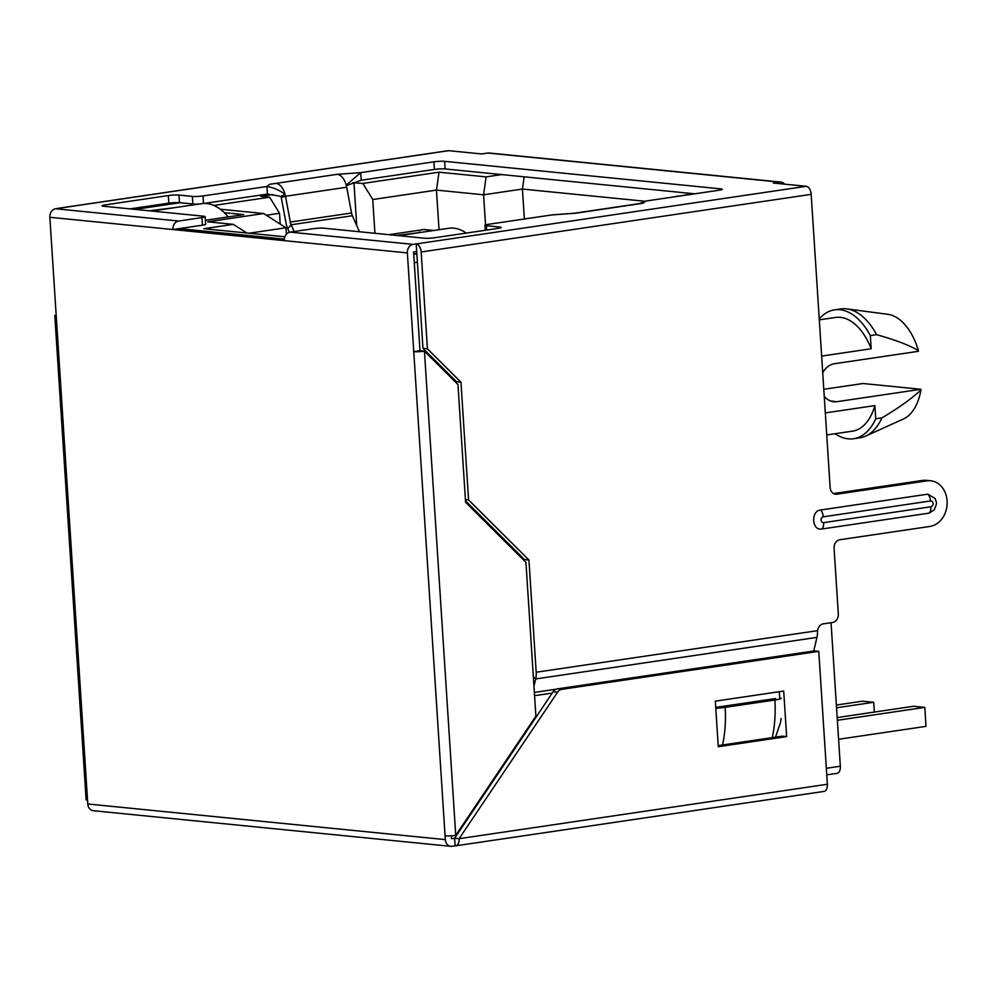 <?xml version="1.0" encoding="UTF-8"?>
<svg xmlns="http://www.w3.org/2000/svg" width="997" height="997" viewBox="0 0 997 997"><rect width="100%" height="100%" fill="white"/><g stroke="black" fill="none" stroke-linecap="round" stroke-linejoin="round"><path stroke-width="1.5" d="M779.592 182.115L487.782 153.027A7.664 6.219 95.7 0 1 489.029 153.002L780.85 182.09A7.664 6.219 -84.3 0 0 779.592 182.115L773.385 183.037L806.237 186.302A7.664 4.387 -98.4 0 1 811.184 194.353L830.14 487.508A7.664 6.219 95.7 0 0 835.598 494.213A7.664 6.219 95.7 0 0 836.844 494.188L926.973 480.866A22.993 18.656 -84.3 0 1 930.724 480.778L926.275 480.33A22.993 18.656 95.7 0 0 922.524 480.429L833.567 493.565M422.965 348.364L416.21 243.941A7.664 4.387 81.6 0 1 421.158 251.979L427.426 348.813L422.965 348.364L456.501 381.751L456.589 383.184M465.487 500.843L524.472 559.554L524.559 560.987M930.724 480.778A22.993 18.656 -84.3 0 1 947.15 503.198A22.993 18.656 -84.3 0 1 929.927 526.441L839.798 539.751A7.664 6.219 95.7 0 0 834.078 548.275L838.327 613.965A7.664 6.219 -84.3 0 1 832.595 622.477L823.273 623.86A7.664 6.219 95.7 0 0 817.59 630.665L817.49 632.36A15.329 8.774 -98.4 0 1 816.942 637.382L813.726 651.004M427.426 348.813L460.95 382.187L468.565 499.908L528.933 560.002L536.187 672.24A15.329 8.774 81.6 0 1 535.688 678.945L533.956 686.272M533.781 720.557L533.707 719.41M781.05 718.538L780.688 722.027L775.504 737.157M773.398 698.86A7.664 0.897 -3.7 0 1 770.407 699.57L720.681 706.923A7.664 0.897 -3.7 0 1 715.721 707.396L775.504 698.548M781.249 698.137A15.329 1.782 176.3 0 1 774.856 700.019L725.143 707.359A15.329 1.782 176.3 0 1 715.784 708.294M929.092 513.143L821.84 528.996C811.757 530.94 810.611 510.938 820.593 510.003L927.833 494.163L935.223 498.575C935.759 502.214 938.214 501.404 934.089 509.966L929.092 513.143A7.664 4.387 -98.4 0 0 930.862 506.788L823.647 522.64A7.664 4.387 81.6 0 1 821.84 528.996M528.933 560.002L524.472 559.554M468.565 499.908L465.412 499.597M460.95 382.187L456.501 381.751M419.986 350.72L424.435 351.168A7.664 0.897 176.3 0 1 413.767 351.642L419.986 350.72L413.593 251.992L416.709 251.531M806.237 186.302L413.107 244.39A7.664 6.219 -84.3 0 0 407.374 252.914L172.93 229.547L202.453 225.185A7.664 0.897 -3.7 0 0 205.644 224.238L205.145 216.648A7.664 0.897 176.3 0 1 201.955 217.583L202.453 225.185M281.004 196.384L267.42 194.091L266.934 186.489C273.053 187.424 279.085 190.003 285.017 194.216A15.329 8.774 81.6 0 1 285.491 196.272L281.229 197.406A7.664 4.387 -98.4 0 0 281.004 196.384L285.017 194.216A15.329 8.774 81.6 0 0 275.995 183.361L269.776 184.283L266.934 186.489L203.027 195.935A7.664 0.897 176.3 0 1 192.359 196.409L178.999 195.076A7.664 0.897 -3.7 0 0 168.319 195.549L168.817 203.139L130.009 208.884M168.817 203.139A7.664 0.897 176.3 0 1 179.485 202.665L192.857 203.999A7.664 0.897 -3.7 0 0 199.986 203.911M267.42 194.091L204.036 203.45M434.43 169.415L361.213 180.233L360.715 172.631L433.944 161.813L434.43 169.415A7.664 0.897 176.3 0 1 445.098 168.942L694.784 193.817M486.686 230.083L486.399 225.708A7.664 0.897 176.3 0 1 484.978 225.285A7.664 0.897 176.3 0 1 488.169 224.35L552.064 214.903L575.556 213.221A15.329 8.774 81.6 0 0 574.309 213.246L635.525 204.198A15.329 8.774 81.6 0 1 636.784 204.173L575.556 213.221M433.944 161.813A7.664 0.897 -3.7 0 1 444.612 161.34L720.831 188.869A7.664 0.897 -3.7 0 1 722.264 189.293A7.664 0.897 -3.7 0 1 719.074 190.228L645.857 201.045L643.003 203.251L636.784 204.173M360.715 172.631L337.223 174.325A15.329 8.774 81.6 0 1 346.246 185.168L360.715 172.631M205.145 216.648A7.664 0.897 176.3 0 0 203.712 216.224L103.476 206.229A7.664 0.897 -3.7 0 1 102.043 205.806A7.664 0.897 -3.7 0 1 105.233 204.871L168.319 195.549M57.452 208.485A7.664 4.387 81.6 0 1 58.05 208.323A7.664 4.387 81.6 0 1 58.686 208.311L55.57 208.759A7.664 6.219 95.7 0 0 49.85 217.284L172.93 229.547A7.664 6.219 -84.3 0 1 178.65 221.035L201.955 217.583M487.782 153.027L481.563 153.949L448.712 150.672A7.664 4.387 -98.4 0 0 448.077 150.697L58.05 208.323M486.399 225.708L499.771 227.042A7.664 0.897 -3.7 0 1 501.204 227.466A7.664 0.897 -3.7 0 1 498.014 228.4L434.916 237.722A7.664 0.897 -3.7 0 1 424.248 238.196L324.013 228.213A7.664 0.897 176.3 0 0 313.332 228.687L290.027 232.127A7.664 6.219 95.7 0 0 284.307 240.638M553.796 214.829L552.064 214.903M640.996 202.989L645.857 201.045M346.37 185.641L361.213 180.233M346.719 187.224L285.491 196.272L290.314 222.044A7.664 4.387 -98.4 0 0 291.149 224.786L352.377 215.738A7.664 4.387 81.6 0 1 351.53 212.997L346.719 187.224A15.329 8.774 -98.4 0 0 346.246 185.168M281.229 197.406L286.052 223.191A15.329 8.774 81.6 0 0 287.734 228.662L289.329 232.276M352.377 215.738L359.468 231.74M287.734 228.662L291.149 224.786L294.14 231.528M284.332 239.106L179.136 228.625M451.354 835.798L451.541 838.701L454.644 838.24L455.131 845.83L452.027 846.291A7.664 6.219 -84.3 0 1 450.781 846.328A7.664 6.219 -84.3 0 1 445.323 839.611L445.073 835.822A7.664 0.897 -3.7 0 0 455.741 835.349L535.888 716.158L525.942 562.358L465.587 502.276L457.972 384.555L424.435 351.168L455.741 835.349M557.398 688.877L814.325 650.916L818.774 651.353L561.847 689.313L557.398 688.877A7.664 6.219 95.7 0 0 553.148 691.744L454.644 838.24L459.094 838.689A7.664 4.387 81.6 0 1 455.766 845.817A7.664 4.387 81.6 0 1 455.131 845.83M779.779 699.009L779.305 691.694M718.201 745.619L782.184 736.172L786.645 736.609L783.692 691.046L715.323 701.153L718.264 746.716L786.645 736.609M455.766 845.817L824.033 791.406A7.664 4.387 -98.4 0 0 827.373 784.265L818.774 651.353M49.85 217.284L56.231 316.012A7.664 0.897 176.3 0 1 54.798 315.588L86.116 799.768A7.664 0.897 -3.7 0 0 87.549 800.192L87.786 803.981A7.664 6.219 95.7 0 0 93.244 810.698L450.781 846.328M54.798 315.588A7.664 0.897 176.3 0 1 56.168 314.977M445.073 835.822L407.374 252.914M827.373 784.265L459.094 838.689L557.597 692.192A7.664 6.219 -84.3 0 1 561.847 689.313M780.85 182.09A7.664 6.219 -84.3 0 1 784.552 184.146M419.089 232.662L396.457 235.429M421.37 232.326L419.052 232.089M149.301 210.803L174.338 207.7M224.325 212.685L243.742 214.617L205.382 220.287M284.868 236.788L203.787 228.712L233.31 224.35L207.688 221.795L263.632 213.532L220.275 209.208M433.807 230.494L424.012 229.509L388.992 234.694M692.616 193.605L679.194 196.122M352.726 182.725L362.858 183.436L439.004 172.182L486.112 176.88L501.703 174.575M213.881 205.444L269.626 197.207L260.716 196.322L272.754 194.54M826.762 774.856L836.994 773.348A7.664 4.387 -98.4 0 0 840.334 766.207L831.049 622.714M826.75 434.954L852.472 431.153A57.477 32.901 -98.4 0 0 874.868 405.592L825.317 412.92M874.868 405.592L875.727 418.777L881.934 417.855C897.973 408.421 910.971 399.136 920.929 390.026L920.879 389.279L836.969 401.679A19.155 15.553 95.7 0 1 833.841 401.754A19.155 15.553 95.7 0 1 824.232 396.17M822.724 372.828A19.155 15.553 95.7 0 1 834.514 363.706L918.424 351.305L918.374 350.558C909.114 345.174 895.181 339.877 876.562 334.656L870.344 335.578L871.191 348.763L821.64 356.079M875.727 418.777A65.141 37.288 81.6 0 1 853.594 438.73L859.813 437.808A65.141 37.288 -98.4 0 0 865.633 436.088L903.319 419.052A53.639 30.708 -98.4 0 0 920.929 390.026M823.796 389.291L862.953 383.509L920.879 389.279M918.374 350.558A53.639 30.708 -98.4 0 0 887.841 314.304L846.839 308.896A65.141 37.288 81.6 0 1 876.562 334.656M819.235 318.89A65.141 37.288 81.6 0 1 834.551 309.855L840.77 308.933A65.141 37.288 81.6 0 1 846.117 308.821A65.141 37.288 81.6 0 1 846.839 308.896M834.551 309.855A65.141 37.288 81.6 0 1 839.898 309.731A65.141 37.288 81.6 0 1 870.344 335.578M871.191 348.763A57.477 32.901 -98.4 0 0 840.384 317.333A57.477 32.901 -98.4 0 0 835.673 317.432L819.297 319.85M853.594 438.73A65.141 37.288 81.6 0 1 848.248 438.842A65.141 37.288 81.6 0 1 835.112 433.707M865.633 436.088A65.141 37.288 -98.4 0 0 881.934 417.855M246.882 232.999L233.31 224.35M286.376 234.233L285.952 227.765L249.063 233.223M285.952 227.765L263.632 213.532M439.029 229.721L436.462 190.103L372.753 199.512L374.934 233.286M280.219 224.113L279.521 213.283L266.311 215.24M362.858 183.436L372.753 199.512M485.527 224.911L483.582 194.789L436.462 190.103L439.004 172.182M353.947 182.551L356.739 225.584M279.521 213.283L269.626 197.207M524.36 219.004L522.428 189.056L483.582 194.789L486.112 176.88M677.025 195.91L676.19 196.571M644.797 201.244L522.428 189.056L524.16 176.818M228.201 216.922A61.303 35.094 -98.4 0 0 201.73 203.662L151.743 211.04M466.297 233.086A61.303 35.094 -98.4 0 0 448.775 228.276L398.775 235.666M838.589 739.276L926.014 726.364L924.792 707.372L837.355 720.295M837.181 717.566L913.651 706.262L924.792 707.372M874.357 712.07L873.721 702.287L836.545 707.77M836.371 705.041L862.579 701.178L873.721 702.287M816.942 637.382L535.688 678.945L533.345 676.826M817.59 630.665L536.187 672.24M534.355 692.417L556.226 689.189M534.566 695.694L552.251 693.089M772.251 737.643A89.082 50.997 -98.4 0 0 774.856 700.019M725.143 707.359A89.082 50.997 81.6 0 1 722.526 744.983M811.184 194.353L421.158 251.979M275.995 183.361L337.223 174.325M55.57 208.759L178.65 221.035M448.712 150.672L58.686 208.311M290.027 232.127L413.107 244.39M720.831 188.869L720.906 189.891M444.612 161.34L445.098 168.942M290.314 222.044L351.53 212.997M203.027 195.935L203.525 203.475M192.359 196.409L192.857 203.999M178.999 195.076L179.485 202.665M105.233 204.871L105.333 206.416M87.549 800.192L56.231 316.012M87.786 803.981L445.323 839.611M499.771 227.042L499.833 228.076M553.148 691.744L557.597 692.192M836.844 494.188L834.377 493.939M926.973 480.866L922.524 480.429M823.647 522.64A2.941 2.393 -84.3 0 1 823.273 516.807A7.664 4.387 -98.4 0 0 820.618 510.003M823.273 516.807L930.488 500.955A7.664 4.387 -98.4 0 0 927.833 494.163M930.488 500.955A2.941 2.393 -84.3 0 1 930.862 506.788M413.718 253.861L416.846 253.724M180.071 202.727L135.044 209.382M413.743 254.347A7.664 6.219 -84.3 0 1 415.026 253.986A7.664 4.387 81.6 0 1 416.92 254.858M414.278 262.547A7.664 0.897 -3.7 0 0 417.407 262.336M425.819 352.552L425.731 351.118M464.938 821.678L465.873 821.54M826.339 768.276L840.334 766.207M830.788 401.056L836.969 401.679M484.978 225.285L485.302 230.282M552.949 214.816L574.309 213.246M635.525 204.198L640.535 203.301M179.747 202.703L134.732 209.345M460.913 828.918L459.978 829.055"/></g></svg>
